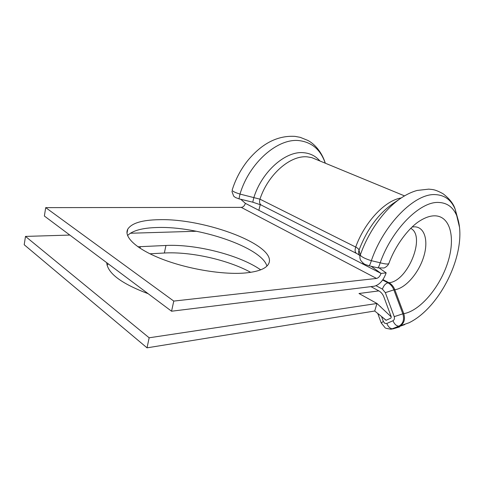<?xml version="1.0" encoding="UTF-8"?>
<svg xmlns="http://www.w3.org/2000/svg" width="484" height="484" viewBox="0 0 484 484"><rect width="100%" height="100%" fill="white"/><g stroke="black" fill="none" stroke-linecap="round" stroke-linejoin="round"><path stroke-width="0.73" d="M137.886 246.786L165.952 245.473C194.181 244.069 234.341 253.737 256.768 267.295L260.725 269.812M325.333 163.217C321.666 151.68 314.406 143.845 307.8 140.402L300.219 137.341L295.046 136.379C277.677 135.32 261.868 143.427 247.626 160.706C240.699 169.485 235.545 179.28 232.163 190.103C232.272 191.174 234.885 192.499 240.01 194.078L259.956 199.172L355.698 247.058C357.712 248.098 358.813 249.115 359.013 250.107L360.284 255.08C361.481 256.895 365.166 258.765 371.331 260.682L380.188 262.77C385.028 264.095 387.902 264.367 388.809 263.58C395.476 244.958 409.337 227.087 420.287 220.601C425.333 217.498 430.016 215.9 434.342 215.822C450.501 215.61 455.795 238.134 447.652 262.854C439.708 287.581 420.051 310.819 403.783 313.674L402.839 313.838C404.461 319.567 403.184 323.657 399.01 326.107L390.999 329.259L385.784 328.249M245.309 272.976C258.208 271.712 265.952 268.705 268.541 263.943C278.59 245.884 205.434 218.139 158.764 219.706C142.072 220.002 131.745 223.136 127.794 229.113C123.414 236.912 136.645 249.369 162.703 259.339C188.687 269.31 223.584 274.93 245.309 272.976M266.92 266.073C261.735 247.36 198.452 225.974 157.161 227.51C142.496 227.885 132.622 230.559 127.552 235.533M362.885 262.939L362.607 263.895L363.024 263.06M173.774 301.084L376.534 278.439C378.506 277.943 380.013 276.267 381.041 273.418L386.159 272.879C383.443 280.411 379.462 284.864 374.223 286.226L171.56 311.218L173.774 301.084L45.708 207.63L241.25 207.376C243.222 207.128 244.595 205.785 245.364 203.341L258.861 210.31L260.253 204.617M171.56 311.218L44.365 216.021L45.708 207.63M371.409 266.454L381.041 273.418L258.861 210.31M386.159 272.879L379.426 268.16M245.364 203.341L240.754 199.281M385.954 320.341L390.884 318.139L391.266 316.911L383.939 297.085C382.844 294.242 381.144 292.179 378.851 290.89L370.944 286.631M380.624 306.638L380.781 307.062M25.489 236.41L149.151 337.79L147.033 347.833L24.2 244.747L25.489 236.41L69.817 235.073M148.195 293.727C121.405 283.618 107.575 273.266 106.71 262.679M107.061 265.238L108.241 263.828M149.913 253.797L164.366 253.011C190.853 251.48 227.867 259.823 250.718 272.341M130.317 233.246L196.401 231.255M147.033 347.833L374.713 311.018L376.976 303.48L358.989 293.504L378.851 290.89M149.151 337.79L376.976 303.48L391.266 316.911M385.809 319.948L374.713 311.018M360.937 260.713C359.824 258.952 359.606 257.071 360.284 255.08C368.409 231.606 384.689 208.997 400.921 198.168C406.233 194.568 411.624 191.991 417.093 190.454L428.818 189.129C432.43 189.698 433.991 188.839 442.981 193.697C449.473 198.646 453.544 203.843 455.19 209.288C451.282 199.965 444.657 195.07 435.328 194.61C414.957 193.098 383.806 224.128 371.331 260.682C370.296 264.179 369.461 265.849 368.826 265.704C364.942 264.167 364.918 265.305 360.937 260.713M459.504 227.25L456.733 215.664C453.139 207.152 447.071 202.742 438.516 202.445C419.979 201.368 391.846 229.531 380.188 262.77C379.141 266.285 378.27 267.967 377.587 267.809L369.002 265.746M359.618 255.697C358.517 253.943 358.317 252.079 359.013 250.107C366.89 229.658 378.016 214.291 392.391 204L400.921 198.168M261.039 204.974L252.757 202.179L253.912 197.357C262.092 171.306 285.778 150.693 303.668 152.714C310.256 153.295 315.677 156.048 319.918 160.984M252.757 202.179L238.993 198.857L240.01 194.078C249.218 162.727 277.937 137.795 299.348 140.644C312.071 142.332 320.704 149.84 325.248 163.181M381.586 316.663L383.352 321.503L384.816 323.324L386.801 323.469C388.38 327.093 390.388 328.866 392.826 328.781L404.751 324.595M316.675 159.647L311.787 157.627L307.249 156.858C290.327 155.068 267.961 174.494 259.956 199.172C259.103 202.294 259.684 204.339 261.705 205.307L356.303 253.313M401.254 197.95C385.234 200.297 364.682 221.981 355.698 247.058C354.615 250.537 355.032 252.733 356.962 253.646L359.213 254.995M457.785 218.714L455.19 209.288L456.733 215.664C469.383 247.741 441.971 306.789 408.992 322.786L399.953 325.926C404.128 323.481 405.404 319.398 403.783 313.674L394.811 289.741C405.465 288.355 418.575 273.26 423.609 257.04C428.782 240.82 424.698 226.445 414.044 226.827L412.108 227.038M392.04 329.066L399.01 326.107C396.577 326.18 394.557 324.395 392.96 320.747C394.339 319.924 394.762 318.557 394.224 316.645L385.331 292.645L382.402 289.105L376.074 285.723M382.632 280.036L387.974 282.831C390.63 284.277 392.591 286.625 393.861 289.868L394.811 289.741C393.54 286.504 391.58 284.162 388.924 282.716C407.649 281.67 426.216 236.113 410.747 228.357M376.534 278.439L241.25 207.376M382.941 279.589L388.924 282.716L387.974 282.831C385.554 283.461 383.697 285.554 382.402 289.105M385.331 292.645L393.861 289.868L402.839 313.838L394.224 316.645M386.801 323.469L392.96 320.747M140.384 246.64L140.064 248.256M165.952 245.473L164.366 253.011M383.352 321.503L381.217 322.931L385.252 327.934M316.796 159.696L404.527 195.887M399.609 326.918L393.038 328.866M126.99 233.24L127.794 229.113M106.861 262.794L106.746 263.411M385.542 319.864L378.494 313.983M369.359 299.257L375.832 302.851M377.883 304.339L384.423 310.48M381.174 322.81L377.738 313.384M377.774 267.852L383.794 267.985C383.51 268.263 387.297 266.932 388.791 263.605M238.975 198.851L235.46 197.526L233.675 196.159L231.927 191.428"/></g></svg>
